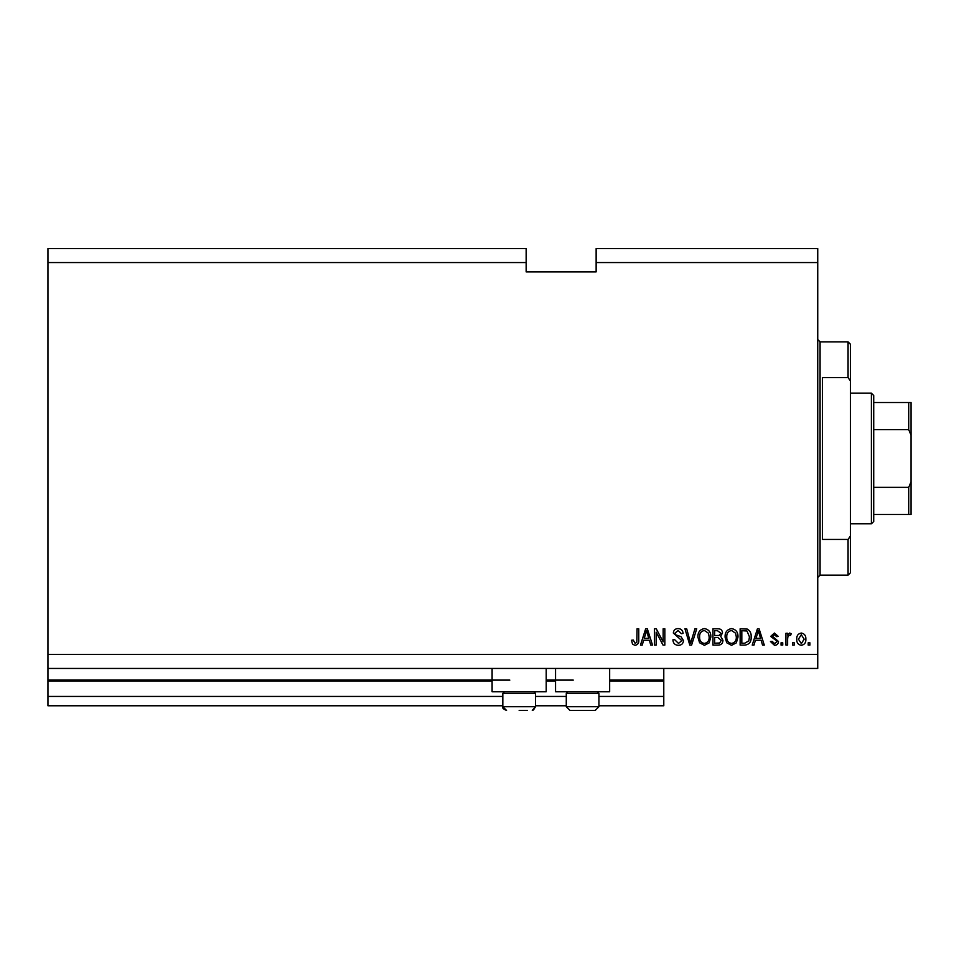 <?xml version="1.0" encoding="UTF-8"?>
<svg xmlns="http://www.w3.org/2000/svg" width="959" height="959" viewBox="0 0 959 959"><rect width="100%" height="100%" fill="white"/><g stroke="black" fill="none" stroke-linecap="round" stroke-linejoin="round"><path stroke-width="1.44" d="M47.95 262.562L526.155 262.562L526.155 248.561L47.95 248.561L47.95 705.776L502.828 705.776M535.482 705.776L566.278 705.776M598.931 705.776L663.784 705.776L663.784 696.438L598.931 696.438M47.95 696.438L502.828 696.438M535.482 696.438L566.278 696.438M609.66 681.046L663.784 681.046L663.784 696.438M663.784 681.046L663.784 680.111L609.66 680.111M47.95 680.111L509.828 680.111M546.21 680.111L573.278 680.111M663.784 668.447L663.784 680.111M546.21 668.447L546.21 691.775L492.099 691.775L492.099 668.447M555.549 668.447L555.549 691.775L609.66 691.775L609.66 668.447M526.155 262.562L526.155 271.888L596.138 271.888L596.138 248.561L817.739 248.561L817.739 668.447L47.95 668.447M47.95 654.458L817.739 654.458M596.138 262.562L817.739 262.562M656.148 632.125L656.148 645.119L654.458 645.119L654.458 628.792L656.256 628.792L663.149 641.811L663.149 628.792L664.839 628.792L664.839 645.119L663.029 645.119L656.148 632.125M683.503 640.576C683.204 643.657 681.489 645.239 678.361 645.335C674.932 645.119 673.11 643.285 672.906 639.821L674.597 639.605L678.504 643.429L681.813 640.624L673.326 633.06C673.578 630.183 675.148 628.696 678.061 628.577C681.166 628.732 682.844 630.363 683.084 633.455L681.381 633.671L678.121 630.495L675.028 633.096L675.556 634.75L680.986 636.68L683.503 640.576M696.725 628.792L691.583 645.119L689.821 645.119L684.942 628.792L686.692 628.792L690.612 643.213L694.951 628.792L696.725 628.792M704.397 645.335L699.579 642.77L697.924 637.172C697.732 632.317 699.89 629.452 704.409 628.577C708.833 629.428 710.979 632.221 710.859 636.98L709.192 642.842L704.397 645.335M731.537 645.335L726.718 642.77L725.076 637.172C724.872 632.317 727.03 629.452 731.549 628.577C735.973 629.428 738.13 632.221 738.01 636.98L736.344 642.842L731.537 645.335M794.208 642.794L794.208 645.119L792.506 645.119L792.506 642.794L794.208 642.794M805.872 639.066C806.087 642.602 804.565 644.688 801.304 645.335C798.092 644.7 796.569 642.65 796.749 639.185C796.557 635.697 798.08 633.647 801.304 633.036C804.481 633.635 806.004 635.649 805.872 639.066M635.074 645.335L632.52 644.184L631.549 640.24L633.252 640.037L635.146 643.429L636.836 642.194L637.064 628.792L638.766 628.792L638.766 639.881C639.09 642.962 637.855 644.784 635.074 645.335M755.404 640.24L753.978 645.119L752.216 645.119L757.43 628.792L759.084 628.792L764.299 645.119L762.537 645.119L761.11 640.24L755.404 640.24M778.504 641.499C778.324 643.969 776.982 645.239 774.5 645.335L770.449 641.511L772.151 641.307L774.608 643.633L776.814 641.799L776.43 640.72L770.664 636.416L774.428 633.036L778.3 636.428L776.598 636.644L774.488 634.726L772.355 636.177L778.504 641.499M782.748 642.794L782.748 645.119L781.058 645.119L781.058 642.794L782.748 642.794M787.627 638.97L787.627 645.119L785.936 645.119L785.936 633.252L787.627 633.252L787.627 635.146L789.629 633.036L791.235 633.671L790.6 635.361L789.449 635.158L787.926 636.536L787.627 638.97M809.899 642.794L809.899 645.119L808.197 645.119L808.197 642.794L809.899 642.794M751.149 636.872C751.448 641.703 749.375 644.448 744.939 645.119L740.132 645.119L740.132 628.792L747.325 629.092C750.142 630.806 751.424 633.396 751.149 636.872M722.954 640.324C722.81 643.501 721.168 645.095 718.003 645.119L712.981 645.119L712.981 628.792L718.051 628.792C720.784 628.804 722.283 630.183 722.523 632.904L720.7 636.32L722.954 640.324M643.645 640.24L642.218 645.119L640.456 645.119L645.671 628.792L647.325 628.792L652.54 645.119L650.777 645.119L649.351 640.24L643.645 640.24M757.502 633.587L755.956 638.334L760.547 638.334L758.257 630.495L757.502 633.587M801.268 634.726L798.439 639.173L801.352 643.633L804.169 639.173L801.268 634.726M741.822 630.698L741.822 643.213L744.735 643.213L748.811 640.84L749.459 636.848L747.001 631.022L741.822 630.698M731.561 630.495C728.109 631.19 726.502 633.431 726.766 637.196C726.658 640.708 728.241 642.794 731.525 643.429C734.906 642.746 736.5 640.576 736.308 636.92L735.601 633.228L731.561 630.495M714.683 630.698L714.683 635.577L719.346 635.421L720.832 633.168L717.452 630.698L714.683 630.698M714.683 637.483L714.683 643.213L719.694 643.01L721.252 640.336L717.811 637.483L714.683 637.483M704.421 630.495C700.957 631.19 699.363 633.431 699.626 637.196C699.519 640.708 701.101 642.794 704.385 643.429C707.754 642.746 709.348 640.576 709.169 636.92L708.461 633.228L704.421 630.495M645.743 633.587L644.208 638.334L648.787 638.334L646.498 630.495L645.743 633.587M519.155 710.439L527.318 710.439M533.899 691.775L535.482 693.357L502.828 693.357L502.828 706.711L535.482 706.711L533.456 710.032M597.349 691.775L598.931 693.357L566.278 693.357L566.278 706.711L598.931 706.711L595.203 710.439L570.006 710.439L590.768 710.439M848.068 377.558L848.068 341.872L850.405 344.209L850.405 380.963L848.068 377.558L822.402 377.558L822.402 539.449L848.068 539.449L850.405 536.045L850.405 572.811L848.068 575.136L848.068 539.449M850.405 536.045L850.405 380.963M871.395 393.19L873.721 395.528L873.721 521.492L871.395 523.818L871.395 393.19L850.405 393.19M873.721 402.516L911.05 402.516L911.05 514.492L908.712 514.492L911.05 514.492M911.05 435.182L908.712 429.656L908.712 402.516M873.721 429.656L908.712 429.656M873.721 487.364L908.712 487.364L911.05 481.838M873.721 514.492L908.712 514.492L908.712 487.364M911.05 402.516L910.223 402.516M47.95 681.046L492.099 681.046M546.21 681.046L555.549 681.046M848.068 341.872L820.077 341.872L820.077 575.136L817.739 577.474M502.828 706.711C502.013 707.814 503.259 709.049 506.556 710.439L502.828 706.711M532.269 710.403L535.482 706.711L535.482 693.357M504.41 691.775L502.828 693.357M567.86 691.775L566.278 693.357M566.278 706.711L570.006 710.439L566.278 706.711M598.931 693.357L598.931 706.711L595.203 710.439M820.077 341.872L817.739 339.534M848.068 575.136L820.077 575.136M871.395 523.818L850.405 523.818"/></g></svg>
